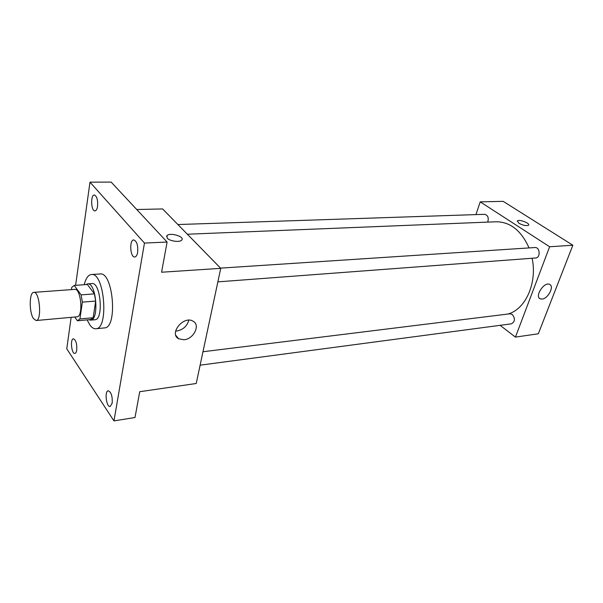 <?xml version="1.0" encoding="UTF-8"?>
<svg xmlns="http://www.w3.org/2000/svg" width="603" height="603" viewBox="0 0 603 603"><rect width="100%" height="100%" fill="white"/><g stroke="black" fill="none" stroke-linecap="round" stroke-linejoin="round"><path stroke-width="0.9" d="M33.444 318.565C28.982 312.203 29.23 292.108 33.806 292.365C39.708 291.166 42.135 320.743 36.112 320.525L33.444 318.565M33.806 292.365L74.749 289.372C81.126 288.166 83.485 316.967 77.003 316.809L36.112 320.525M74.199 285.415L87.382 284.488L94.415 293.865L95.673 301.048L93.156 317.736L79.928 318.957L82.355 302.141L81.111 294.89L74.199 285.415L71.727 287.45L71.425 289.621M74.772 317.012L77.403 320.788L79.928 318.957M93.156 317.736L90.563 319.56L77.403 320.788M88.829 319.718L90.601 320.14C99.427 320.329 96.307 282.249 87.623 283.87L85.928 284.593M87.623 283.87L91.973 283.568C100.709 281.94 103.822 319.914 94.935 319.733L90.601 320.14M95.673 301.048L82.355 302.141M94.415 293.865L81.111 294.89M84.224 284.714C85.814 278.322 88.204 274.923 91.407 274.508C104.477 272.059 109.151 329.057 95.854 328.763C93.789 328.921 91.784 327.64 89.824 324.919L87.118 319.884M91.407 274.508L100.03 273.958C113.289 271.501 117.932 328.168 104.455 327.904L95.854 328.763M137.642 252.386C137.092 255.265 136.135 256.803 134.755 256.991C130.165 257.632 129.125 239.753 133.768 239.934C136.866 241.2 138.155 245.346 137.642 252.386M112.196 403.128L110.198 406.49C106.354 407.432 104.311 390.978 108.239 390.789C111.231 392.078 112.542 396.194 112.196 403.128M76.732 350.011C76.4 352.107 75.774 353.245 74.878 353.418C71.508 354.134 69.993 338.818 73.43 338.796C75.918 339.971 77.026 343.71 76.732 350.011M97.55 206.316C97.075 209.203 96.216 210.718 94.965 210.884C91.03 211.336 90.375 194.716 94.347 195.018C96.895 196.163 97.965 199.932 97.55 206.316M71.146 317.344L66.76 348.805L113.967 420.909L144.464 243.069L89.99 182.166L75.609 285.317M113.967 420.909L135.004 417.502L139.723 391.709L196.216 383.5L220.743 268.343L161.574 272.224L167.099 242.052L111.156 182.091L89.99 182.166M220.743 268.343L162.622 208.94L136.745 209.52M167.099 242.052L144.464 243.069M183.99 339.76L178.669 338.811C168.629 333.7 183.666 315.233 193.035 321.18C200.686 324.942 193.736 339.09 183.99 339.76M167.242 238.17L166.933 235.667C169.842 232.072 185.264 236.715 181.684 240.115C179.822 242.549 169.797 241.215 167.242 238.17M166.534 236.429L166.933 235.667C169.842 232.08 185.257 236.715 181.691 240.115M188.799 320.193C187.103 326.155 183.086 329.766 176.754 331.024L175.624 331.085M187.36 234.22L496.179 221.768C510.357 221.896 521.316 230.617 529.042 247.923M532.095 258.25C537.522 283.071 525.356 309.686 507.749 314.065M200.121 365.177L511.404 323.826C515.06 321.678 515.354 318.557 512.286 314.464L509.995 313.786L202.977 351.745M177.885 224.542L484.639 214.314C487.917 215.226 488.95 217.826 487.729 222.108M220.532 268.124L534.936 247.539C540.039 246.944 540.77 257.865 535.637 257.986L217.864 281.865M500.113 325.326L515.437 337.107L549.627 246.755L480.214 201.862L475.94 214.608M515.437 337.107L538.321 333.783L572.85 245.233L503.181 201.349L480.214 201.862M572.85 245.233L549.627 246.755M542.074 299.058L540.205 298.809C534.326 296.593 544.162 281.45 549.604 284.382C554.587 286.191 548.104 298.741 542.074 299.058M518.897 223.231L517.404 220.947C518.897 218.934 530.557 223.374 528.545 225.198C526.351 226.11 523.133 225.454 518.897 223.231M517.276 221.165L517.404 220.947C518.897 218.934 530.557 223.374 528.545 225.198M542.677 322.613L545.64 315.007M567.792 258.205L570.951 250.094M175.82 335.343L178.669 338.811M539.406 298.244L540.205 298.809"/></g></svg>
